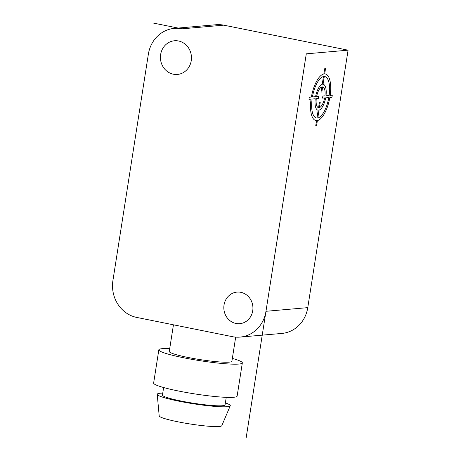 <?xml version="1.0" encoding="UTF-8"?>
<svg xmlns="http://www.w3.org/2000/svg" width="461" height="461" viewBox="0 0 461 461"><rect width="100%" height="100%" fill="white"/><g stroke="black" fill="none" stroke-linecap="round" stroke-linejoin="round"><path stroke-width="0.69" d="M174.287 28.392L216.088 24.733A31.694 29.089 85 0 1 223.729 25.159L181.934 28.824A31.694 29.089 -95 0 0 174.287 28.392A31.694 29.089 -95 0 0 148.361 54.196L112.922 280.507A31.694 29.089 -95 0 0 136.738 317.427L232.396 336.668A31.694 29.089 -95 0 0 240.037 337.095A31.694 29.089 -95 0 0 265.968 311.296L306.283 53.839L348.078 50.18L307.764 307.637A31.694 29.089 85 0 1 281.832 333.436L240.037 337.095M181.934 28.824L153.236 23.05M178.545 40.994A16.901 15.513 -95 0 0 174.471 40.764A16.901 15.513 -95 0 0 160.434 56.732A16.901 15.513 -95 0 0 173.348 74.215A16.901 15.513 -95 0 0 177.422 74.44A16.901 15.513 -95 0 0 191.459 58.472A16.901 15.513 -95 0 0 178.545 40.994M240.821 292.32A15.847 14.545 -95 0 0 236.994 292.101A15.847 14.545 -95 0 0 223.839 307.072A15.847 14.545 -95 0 0 235.94 323.461A15.847 14.545 -95 0 0 239.766 323.674A15.847 14.545 -95 0 0 252.922 308.703A15.847 14.545 -95 0 0 240.821 292.32M223.729 25.159L348.078 50.18L306.283 53.839L246.134 437.95M235.68 337.124L231.9 361.263A31.694 3.279 -171.1 0 1 188.048 357.459A31.694 3.279 -171.1 0 1 169.273 351.455L173.445 324.809M232.35 358.404A42.256 4.374 -171.1 0 1 242.336 362.899A42.256 4.374 -171.1 0 1 183.87 357.822A42.256 4.374 -171.1 0 1 158.838 349.824A42.256 4.374 -171.1 0 1 169.723 348.597M242.336 362.899L237.133 396.12A42.256 4.374 -171.1 0 1 178.666 391.043A42.256 4.374 -171.1 0 1 153.634 383.039L158.838 349.824M226.247 397.342L225.072 404.862A31.694 3.279 -171.1 0 1 181.219 401.058A31.694 3.279 -171.1 0 1 162.445 395.06L163.626 387.534M225.377 402.92A36.978 3.826 -171.1 0 1 230.264 405.778A36.978 3.826 -171.1 0 1 179.133 401.243A36.978 3.826 -171.1 0 1 157.224 394.339A36.978 3.826 -171.1 0 1 162.75 393.112M230.264 405.778L221.799 425.71A31.694 3.279 -171.1 0 1 177.969 421.821A31.694 3.279 -171.1 0 1 159.195 415.908L157.224 394.339M324.942 95.859L322.873 96.044L322.544 98.118L324.636 97.934A10.615 4.068 101.4 0 1 319.41 107.609L320.222 102.417L319.387 102.492L318.574 107.684A10.615 4.068 101.4 0 1 316.275 98.666L318.367 98.487L318.689 96.407L316.603 96.591A10.615 4.068 101.4 0 1 321.824 86.916L321.012 92.108L321.847 92.039L322.654 86.899A10.563 4.051 101.4 0 1 324.942 95.859M317.785 117.987L319.012 110.162A13.208 5.065 101.4 0 0 325.662 97.847L328.802 97.571A21.131 8.102 101.4 0 1 317.79 117.964M329.131 95.496L325.99 95.767A13.208 5.065 101.4 0 0 323.063 84.294L324.285 76.491A21.131 8.102 101.4 0 1 329.131 95.496M332.277 95.22L330.174 95.404A23.77 9.116 101.4 0 0 324.688 73.893L325.506 68.677L324.671 68.752L323.853 73.967A23.77 9.116 101.4 0 0 311.388 97.046L309.285 97.231L308.962 99.311L311.06 99.127A23.77 9.116 101.4 0 0 316.546 120.632L315.727 125.847L316.563 125.778L317.381 120.563A23.77 9.116 101.4 0 0 329.851 97.478L331.949 97.294L332.277 95.22M323.449 76.561L322.227 84.363A13.208 5.065 101.4 0 0 315.572 96.683L312.431 96.954A21.131 8.102 101.4 0 1 323.449 76.561M318.176 110.237L316.955 118.039A21.131 8.102 101.4 0 1 312.109 99.034L315.249 98.758A13.208 5.065 101.4 0 0 318.176 110.237M307.764 307.637L265.968 311.296"/></g></svg>
